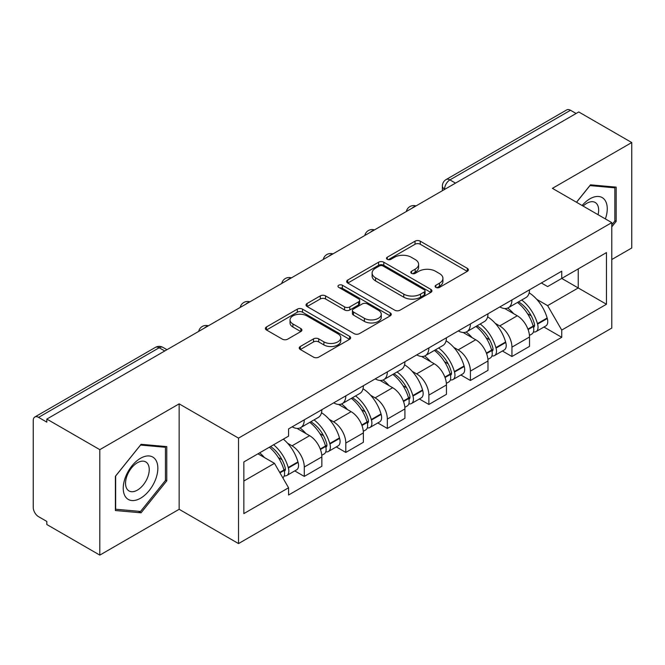 <?xml version="1.0" encoding="UTF-8"?>
<svg xmlns="http://www.w3.org/2000/svg" width="665" height="665" viewBox="0 0 665 665"><rect width="100%" height="100%" fill="white"/><g stroke="black" fill="none" stroke-linecap="round" stroke-linejoin="round"><path stroke-width="1" d="M435.874 287.388A2.585 1.496 0 0 0 439.532 287.388L467.296 271.353A3.699 2.136 0 0 0 468.384 269.849A3.699 2.136 0 0 0 467.296 268.336L420.263 241.179A3.699 2.136 0 0 0 415.035 241.179L387.271 257.214A2.585 1.496 0 0 0 386.506 258.269A2.585 1.496 0 0 0 387.271 259.325A2.585 1.496 0 0 0 390.929 259.325L394.52 257.247A11.829 6.825 0 0 1 411.244 257.247L415.168 259.508A11.829 6.825 0 0 1 418.626 264.338A11.829 6.825 0 0 1 415.168 269.167L411.569 271.245A2.585 1.496 0 0 0 410.812 272.301A2.585 1.496 0 0 0 411.569 273.357A2.585 1.496 0 0 0 415.226 273.357L418.825 271.278A11.829 6.825 0 0 1 435.55 271.278L439.465 273.539A11.829 6.825 0 0 1 442.932 278.369A11.829 6.825 0 0 1 439.465 283.199L435.874 285.277A2.585 1.496 0 0 0 435.118 286.332A2.585 1.496 0 0 0 435.874 287.388L435.874 285.277M300.314 346.49A3.699 2.136 0 0 0 299.225 348.003A3.699 2.136 0 0 0 300.314 349.507L313.506 357.13A3.699 2.136 0 0 0 318.735 357.13L349.574 339.325A3.699 2.136 0 0 0 350.654 337.82A3.699 2.136 0 0 0 349.574 336.307L302.533 309.15A3.699 2.136 0 0 0 297.305 309.15L266.466 326.956A3.699 2.136 0 0 0 265.385 328.46A3.699 2.136 0 0 0 266.466 329.973L282.409 339.175A3.699 2.136 0 0 0 287.637 339.175L300.829 331.552A3.699 2.136 0 0 0 301.918 330.048A3.699 2.136 0 0 0 300.829 328.535L292.924 323.971A9.884 5.711 0 0 1 290.031 319.94A9.884 5.711 0 0 1 296.133 314.661A9.884 5.711 0 0 1 306.906 315.9L337.878 333.78A9.884 5.711 0 0 1 340.771 337.82A9.884 5.711 0 0 1 334.67 343.09A9.884 5.711 0 0 1 323.897 341.852L318.735 338.876A3.699 2.136 0 0 0 313.506 338.876L300.314 346.49L300.314 349.507M238.519 438.127L179.151 403.854L99.808 449.656L46.824 419.075L578.766 111.961L631.75 142.543L552.415 188.353L611.783 222.625L238.519 438.127L238.519 543.579L611.783 328.078L611.783 222.625M394.777 310.206A3.699 2.136 0 0 0 400.006 310.206L430.845 292.401A3.699 2.136 0 0 0 431.926 290.896A3.699 2.136 0 0 0 430.845 289.383L383.805 262.226A3.699 2.136 0 0 0 378.576 262.226L347.745 280.031A3.699 2.136 0 0 0 346.656 281.536A3.699 2.136 0 0 0 347.745 283.049L394.777 310.206M339.757 287.945A2.585 1.496 0 0 1 342.384 288.311L342.384 285.235L390.205 312.849A3.699 2.136 0 0 1 391.286 314.354A3.699 2.136 0 0 1 390.205 315.867L359.374 333.664A3.699 2.136 0 0 1 354.146 333.664L307.105 306.507L307.105 303.489A3.699 2.136 0 0 0 306.025 305.002A3.699 2.136 0 0 0 307.105 306.507M307.105 303.489L320.306 295.875A3.699 2.136 0 0 1 325.526 295.875L344.603 306.889A3.699 2.136 0 0 0 349.832 306.889L358.585 301.835A3.699 2.136 0 0 0 359.665 300.322A3.699 2.136 0 0 0 358.585 298.818L338.726 287.347A2.585 1.496 0 0 1 337.97 286.291A2.585 1.496 0 0 1 339.566 284.911A2.585 1.496 0 0 1 342.384 285.235M99.808 449.656L99.808 555.109L46.824 524.519L46.824 521.443L38.578 516.68A7.531 4.347 -120 0 1 33.25 507.453L33.25 420.455A7.531 4.347 -120 0 1 34.813 417.005L155.419 347.379A7.531 4.347 60 0 1 159.176 347.753L38.578 417.379A7.531 4.347 -120 0 0 34.813 417.005M611.783 259.525L631.75 247.995L631.75 142.543M99.808 555.109L179.151 509.299L238.519 543.579M46.824 419.075L46.824 422.142L38.578 417.379M455.5 183.124L449.914 179.899A7.531 4.347 60 0 0 446.149 179.525L566.755 109.891A7.531 4.347 60 0 1 570.512 110.265L449.914 179.899A7.531 4.347 120 0 0 444.586 189.118L444.586 189.425M576.106 113.499L570.512 110.265M511.942 299.948A17.323 10 60 0 1 508.359 307.72L525.932 297.579A17.323 10 -120 0 0 529.515 289.799M495.267 323.365L499.698 325.925A17.323 10 60 0 1 511.942 347.138L529.515 336.989A17.323 10 -120 0 0 517.27 315.775L504.693 308.518M529.515 336.989L529.515 346.365L511.942 356.515L502.416 351.012M508.359 307.72A17.323 10 60 0 1 499.831 306.939M511.942 347.138L511.942 356.515M470.413 323.922A17.323 10 60 0 1 466.822 331.702L484.394 321.552A17.323 10 -120 0 0 487.985 313.78M460.878 374.994L470.413 380.488L487.985 370.347L487.985 360.97A17.323 10 -120 0 0 475.733 339.757L463.156 332.5M466.822 331.702A17.323 10 60 0 1 458.301 330.921M453.73 347.346L458.16 349.898A17.323 10 60 0 1 470.413 371.112L470.413 380.488M428.875 347.903A17.323 10 60 0 1 425.292 355.675L442.865 345.534A17.323 10 -120 0 0 446.448 337.762M419.349 398.967L428.875 404.47L446.448 394.328L446.448 384.952A17.323 10 -120 0 0 434.203 363.738L421.627 356.473M425.292 355.675A17.323 10 60 0 1 416.764 354.894M412.2 371.319L416.631 373.88A17.323 10 60 0 1 428.875 395.093L428.875 404.47M387.346 371.885A17.323 10 60 0 1 383.755 379.657L401.328 369.516A17.323 10 -120 0 0 404.919 361.735M377.82 422.948L387.346 428.451L404.919 418.302L404.919 408.925A17.323 10 -120 0 0 392.666 387.712L380.089 380.455M383.755 379.657A17.323 10 60 0 1 375.235 378.875M370.671 395.301L375.102 397.861A17.323 10 60 0 1 387.346 419.075L387.346 428.451M345.808 395.858A17.323 10 60 0 1 342.226 403.638L359.798 393.489A17.323 10 -120 0 0 363.381 385.717M336.282 446.93L345.808 452.424L363.381 442.283L363.381 432.907A17.323 10 -120 0 0 351.137 411.693L338.56 404.436M342.226 403.638A17.323 10 60 0 1 333.697 402.857M329.133 419.283L333.564 421.834A17.323 10 60 0 1 345.808 443.048L345.808 452.424M304.279 419.839A17.323 10 60 0 1 300.688 427.612L318.261 417.47A17.323 10 -120 0 0 321.852 409.698M294.753 470.903L304.279 476.406L321.852 466.265L321.852 456.888A17.323 10 -120 0 0 309.607 435.675L297.031 428.41M300.688 427.612A17.323 10 60 0 1 292.168 426.83M287.604 443.256L292.035 445.816A17.323 10 60 0 1 304.279 467.03L304.279 476.406M541.36 282.957L547.619 286.573L606.455 252.6L578.234 268.893L578.234 287.953L547.619 305.634L536.796 299.383M243.847 481.019L274.462 463.339L288.568 487.777L243.847 513.604L243.847 461.959L288.568 436.132L288.568 428.908L561.734 271.204L561.734 278.427L606.455 304.254L561.734 330.073L547.619 305.634M606.455 252.6L606.455 304.254M288.568 487.777L288.568 495.001L561.734 337.296L561.734 330.073M611.783 226.856L616.172 221.387L616.172 187.131L590.487 184.837L576.489 202.251M179.151 403.854L179.151 509.299M115.386 510.521L141.08 512.815L166.765 480.853L166.765 446.597L141.08 444.303L115.386 476.265L115.386 510.521M274.462 463.339L257.954 453.813M543.945 327.03L561.734 337.296M614.842 220.622L616.172 221.387M138.362 511.244L141.08 512.815M165.435 480.08L166.765 480.853M436.905 287.754L439.465 286.274A11.829 6.825 0 0 0 442.932 281.445L442.932 278.369M418.626 264.338L418.626 267.413A11.829 6.825 0 0 1 415.168 272.243L412.608 273.722M467.254 271.387L420.263 244.254A3.699 2.136 0 0 0 415.035 244.254L388.302 259.691M430.795 292.434L383.805 265.302A3.699 2.136 0 0 0 378.576 265.302L347.787 283.074M424.312 291.952A2.585 1.496 0 0 0 425.068 290.896A2.585 1.496 0 0 0 424.312 289.84L383.023 266A2.585 1.496 0 0 0 379.366 266L375.575 268.186A11.829 6.825 0 0 0 372.109 273.016A11.829 6.825 0 0 0 375.575 277.845L403.796 294.138A11.829 6.825 0 0 0 420.521 294.138L424.312 291.952L424.312 295.027A2.585 1.496 0 0 0 425.068 293.972L425.068 290.896M372.109 273.016L372.109 276.091A11.829 6.825 0 0 0 375.575 280.921L375.575 277.845M424.312 295.027L420.521 297.213A11.829 6.825 0 0 1 403.796 297.213L375.575 280.921M307.155 306.54L320.306 298.951L320.306 295.875M359.665 300.322L359.665 303.398A3.699 2.136 0 0 1 358.585 304.903L349.832 309.965A3.699 2.136 0 0 1 344.603 309.965L325.526 298.951A3.699 2.136 0 0 0 320.306 298.951M342.384 288.311L390.156 315.892M364.403 318.319A9.884 5.711 0 0 0 375.176 319.549A9.884 5.711 0 0 0 381.278 314.279A9.884 5.711 0 0 0 378.385 310.247L367.471 303.947A3.699 2.136 0 0 0 362.242 303.947L353.489 309.001A3.699 2.136 0 0 0 352.408 310.505A3.699 2.136 0 0 0 353.489 312.018L364.403 318.319L364.403 321.386A9.884 5.711 0 0 0 375.176 322.625A9.884 5.711 0 0 0 381.278 317.355L381.278 314.279M352.408 310.505L352.408 313.581A3.699 2.136 0 0 0 353.489 315.094L353.489 312.018M364.403 321.386L353.489 315.094M340.771 337.82L340.771 340.887A9.884 5.711 0 0 1 334.67 346.166A9.884 5.711 0 0 1 323.897 344.927L318.735 341.943A3.699 2.136 0 0 0 313.506 341.943L300.356 349.541M290.031 319.94L290.031 323.015A9.884 5.711 0 0 0 292.924 327.047L292.924 323.971M300.788 331.586L292.924 327.047M349.524 339.35L302.533 312.226A3.699 2.136 0 0 0 297.305 312.226L266.515 329.998M518.484 301.877A23.724 13.699 60 0 1 518.6 301.943A23.724 13.699 60 0 1 534.211 323.232L534.344 323.722A4.613 2.66 60 0 1 533.621 327.346A4.613 2.66 60 0 1 533.513 327.396M517.445 302.475A28.612 16.517 60 0 1 533.164 326.083L533.305 326.573A9.51 5.486 60 0 1 531.809 334.038L529.44 335.409M533.43 331.943A9.51 5.486 -120 0 0 536.065 331.586A9.51 5.486 -120 0 0 537.569 324.121L537.428 323.622A28.612 16.517 -120 0 0 521.701 300.015M529.157 292.841A28.612 16.517 60 0 1 547.145 318.011L547.287 318.51A9.51 5.486 60 0 1 545.782 325.975L536.065 331.586M507.686 308.053A28.612 16.517 60 0 1 513.654 313.697M527.569 313.73L531.219 315.842M605.383 218.935A24.472 14.131 120 0 0 604.934 200.14A24.472 14.131 120 0 0 582.108 205.502M598.059 214.712A16.758 9.676 120 0 0 597.062 204.205A16.758 9.676 120 0 0 595.175 202.459A16.758 9.676 120 0 0 583.122 206.083M576.538 202.285L589.955 185.593L614.842 187.821L614.842 221.013L611.783 224.82M613.197 186.865L614.842 187.821M155.527 459.606A24.472 14.131 120 0 0 131.894 465.941A24.472 14.131 120 0 0 125.56 496.896A24.472 14.131 120 0 0 149.193 490.562A24.472 14.131 120 0 0 155.527 459.606M147.655 463.663A16.758 9.676 120 0 0 145.768 461.917A16.758 9.676 120 0 0 130.182 469.739A16.758 9.676 120 0 0 127.131 489.199A16.758 9.676 120 0 0 129.018 490.945A16.758 9.676 120 0 0 144.604 483.123A16.758 9.676 120 0 0 147.655 463.663M140.539 511.443L115.652 509.215L115.652 476.024L140.539 445.06L165.435 447.279L165.435 480.471L140.539 511.443M163.79 446.331L165.435 447.279M476.946 325.858A23.724 13.699 60 0 1 477.063 325.925A23.724 13.699 60 0 1 492.674 347.205L492.815 347.704A4.613 2.66 60 0 1 492.083 351.32A4.613 2.66 60 0 1 491.984 351.378M475.907 326.457A28.612 16.517 60 0 1 491.635 350.064L491.776 350.555A9.51 5.486 60 0 1 490.271 358.019L487.911 359.383M491.901 355.916A9.51 5.486 -120 0 0 494.536 355.559A9.51 5.486 -120 0 0 496.032 348.094L495.899 347.604A28.612 16.517 -120 0 0 480.172 323.996M487.62 316.823A28.612 16.517 60 0 1 505.616 341.993L505.749 342.483A9.51 5.486 60 0 1 504.253 349.948L494.536 355.559M466.148 332.035A28.612 16.517 60 0 1 472.125 337.67M486.04 337.712L489.689 339.815M435.417 349.832A23.724 13.699 60 0 1 435.533 349.898A23.724 13.699 60 0 1 451.144 371.186L451.277 371.677A4.613 2.66 60 0 1 450.554 375.301A4.613 2.66 60 0 1 450.446 375.359M434.378 350.43A28.612 16.517 60 0 1 450.105 374.046L450.238 374.536A9.51 5.486 60 0 1 448.742 382.001L446.373 383.364M450.363 379.898A9.51 5.486 -120 0 0 452.998 379.54A9.51 5.486 -120 0 0 454.503 372.076L454.361 371.585A28.612 16.517 -120 0 0 438.634 347.97M446.09 340.796A28.612 16.517 60 0 1 464.079 365.974L464.22 366.465A9.51 5.486 60 0 1 462.715 373.93L452.998 379.54M424.619 356.008A28.612 16.517 60 0 1 430.596 361.652M444.503 361.694L448.152 363.797M393.88 373.813A23.724 13.699 60 0 1 394.004 373.88A23.724 13.699 60 0 1 409.607 395.168L409.748 395.658A4.613 2.66 60 0 1 409.017 399.283A4.613 2.66 60 0 1 408.917 399.332M392.84 374.412A28.612 16.517 60 0 1 408.568 398.019L408.709 398.51A9.51 5.486 60 0 1 407.204 405.974L404.844 407.346M408.834 403.879A9.51 5.486 -120 0 0 411.469 403.522A9.51 5.486 -120 0 0 412.965 396.057L412.832 395.559A28.612 16.517 -120 0 0 397.105 371.951M404.553 364.777A28.612 16.517 60 0 1 422.549 389.956L422.691 390.446A9.51 5.486 60 0 1 421.186 397.911L411.469 403.522M383.082 379.989A28.612 16.517 60 0 1 389.058 385.634M402.973 385.667L406.623 387.778M352.35 397.795A23.724 13.699 60 0 1 352.467 397.861A23.724 13.699 60 0 1 368.078 419.15L368.219 419.64A4.613 2.66 60 0 1 367.487 423.256A4.613 2.66 60 0 1 367.379 423.314M351.311 398.393A28.612 16.517 60 0 1 367.038 422.001L367.18 422.491A9.51 5.486 60 0 1 365.675 429.956L363.314 431.319M367.296 427.853A9.51 5.486 -120 0 0 369.931 427.495A9.51 5.486 -120 0 0 371.436 420.031L371.294 419.54A28.612 16.517 -120 0 0 355.567 395.933M363.024 388.759A28.612 16.517 60 0 1 381.012 413.929L381.153 414.42A9.51 5.486 60 0 1 379.649 421.884L369.931 427.495M341.552 403.971A28.612 16.517 60 0 1 347.529 409.607M361.436 409.648L365.085 411.751M310.813 421.768A23.724 13.699 60 0 1 310.937 421.843A23.724 13.699 60 0 1 326.54 443.123L326.681 443.613A4.613 2.66 60 0 1 325.95 447.237A4.613 2.66 60 0 1 325.85 447.296M309.774 422.366A28.612 16.517 60 0 1 325.501 445.982L325.642 446.473A9.51 5.486 60 0 1 324.138 453.937L321.777 455.301M325.767 451.834A9.51 5.486 -120 0 0 328.402 451.477A9.51 5.486 -120 0 0 329.906 444.012L329.765 443.522A28.612 16.517 -120 0 0 314.038 419.906M321.494 412.732A28.612 16.517 60 0 1 339.483 437.911L339.624 438.401A9.51 5.486 60 0 1 338.119 445.866L328.402 451.477M300.015 427.944A28.612 16.517 60 0 1 305.991 433.588M319.907 433.63L323.556 435.733M270.564 446.531A23.724 13.699 60 0 1 285.011 467.104L285.152 467.595A4.613 2.66 60 0 1 284.421 471.219A4.613 2.66 60 0 1 284.321 471.269M269.358 447.229A28.612 16.517 60 0 1 283.972 469.956L284.113 470.446A9.51 5.486 60 0 1 282.808 477.794M284.238 475.816A9.51 5.486 -120 0 0 286.864 475.458A9.51 5.486 -120 0 0 288.369 467.994L288.228 467.495A28.612 16.517 -120 0 0 273.614 444.769M283.332 439.158A28.612 16.517 60 0 1 297.945 461.892L298.086 462.383A9.51 5.486 60 0 1 296.582 469.847L286.864 475.458M259.641 452.84A28.612 16.517 60 0 1 264.462 457.57M278.377 457.603L282.018 459.714M444.852 189.276L444.586 189.118A7.531 4.347 0 0 1 442.383 186.042L442.383 190.697M345.808 443.048L363.381 432.907M387.346 419.075L404.919 408.925M428.875 395.093L446.448 384.952M470.413 371.112L487.985 360.97M304.279 467.03L321.852 456.888M292.035 445.816L309.607 435.675M333.564 421.834L351.137 411.693M375.102 397.861L392.666 387.712M416.631 373.88L434.203 363.738M458.16 349.898L475.733 339.757M499.698 325.925L517.27 315.775M415.367 206.3A7.531 4.347 120 0 0 412.042 208.22M373.83 230.281A7.531 4.347 120 0 0 370.505 232.193M332.3 254.254A7.531 4.347 120 0 0 328.976 256.175M290.763 278.236A7.531 4.347 120 0 0 287.438 280.156M249.234 302.218A7.531 4.347 120 0 0 245.909 304.129M207.696 326.191A7.531 4.347 120 0 0 204.371 328.111M164.77 350.979L159.176 347.753A7.531 4.347 120 0 1 162.942 347.379A7.531 7.531 0 0 0 155.419 347.379M439.465 286.274L439.465 283.199M411.569 273.357L411.569 271.245M415.168 272.243L415.168 269.167M387.271 259.325L387.271 257.214M415.035 244.254L415.035 241.179M420.263 244.254L420.263 241.179M467.296 271.353L467.296 268.336M347.745 283.049L347.745 280.031M378.576 265.302L378.576 262.226M383.805 265.302L383.805 262.226M430.845 292.401L430.845 289.383M403.796 297.213L403.796 294.138M420.521 297.213L420.521 294.138M325.526 298.951L325.526 295.875M344.603 309.965L344.603 306.889M349.832 309.965L349.832 306.889M358.585 304.903L358.585 301.835M390.205 315.867L390.205 312.849M313.506 341.943L313.506 338.876M318.735 341.943L318.735 338.876M323.897 344.927L323.897 341.852M300.829 331.552L300.829 328.535M266.466 329.973L266.466 326.956M297.305 312.226L297.305 309.15M302.533 312.226L302.533 309.15M349.574 339.325L349.574 336.307M528.101 329.582L533.305 326.573M537.569 324.121L547.287 318.51M537.428 323.622L547.145 318.011M533.155 326.05L534.577 325.235M527.927 329.109L533.164 326.083M486.572 353.564L491.776 350.555M496.032 348.094L505.749 342.483M495.899 347.604L505.616 341.993M491.626 350.031L493.039 349.208M486.398 353.09L491.635 350.064M445.035 377.537L450.238 374.536M454.503 372.076L464.22 366.465M454.361 371.585L464.079 365.974M450.089 374.004L451.51 373.19M444.86 377.072L450.105 374.046M403.505 401.519L408.709 398.51M412.965 396.057L422.691 390.446M412.832 395.559L422.549 389.956M403.331 401.045L409.973 397.171M361.968 425.5L367.18 422.491M371.436 420.031L381.153 414.42M371.294 419.54L381.012 413.929M361.793 425.026L368.443 421.144M320.439 449.474L325.642 446.473M329.906 444.012L339.624 438.401M329.765 443.522L339.483 437.911M325.493 445.941L326.906 445.126M320.264 449.008L325.501 445.982M279.948 472.848L284.113 470.446M288.369 467.994L298.086 462.383M288.228 467.495L297.945 461.892M283.963 469.922L285.376 469.108M279.707 472.424L283.972 469.956M416.007 205.926A7.531 7.531 0 0 0 406.34 211.512M374.47 229.907A7.531 7.531 0 0 0 364.811 235.485M332.941 253.889A7.531 7.531 0 0 0 323.273 259.466M291.403 277.862A7.531 7.531 0 0 0 281.744 283.448M249.874 301.844A7.531 7.531 0 0 0 240.206 307.421M208.336 325.825A7.531 7.531 0 0 0 198.677 331.403M166.973 349.707L162.942 347.379M446.149 179.525A7.531 7.531 0 0 0 442.383 186.042"/></g></svg>
